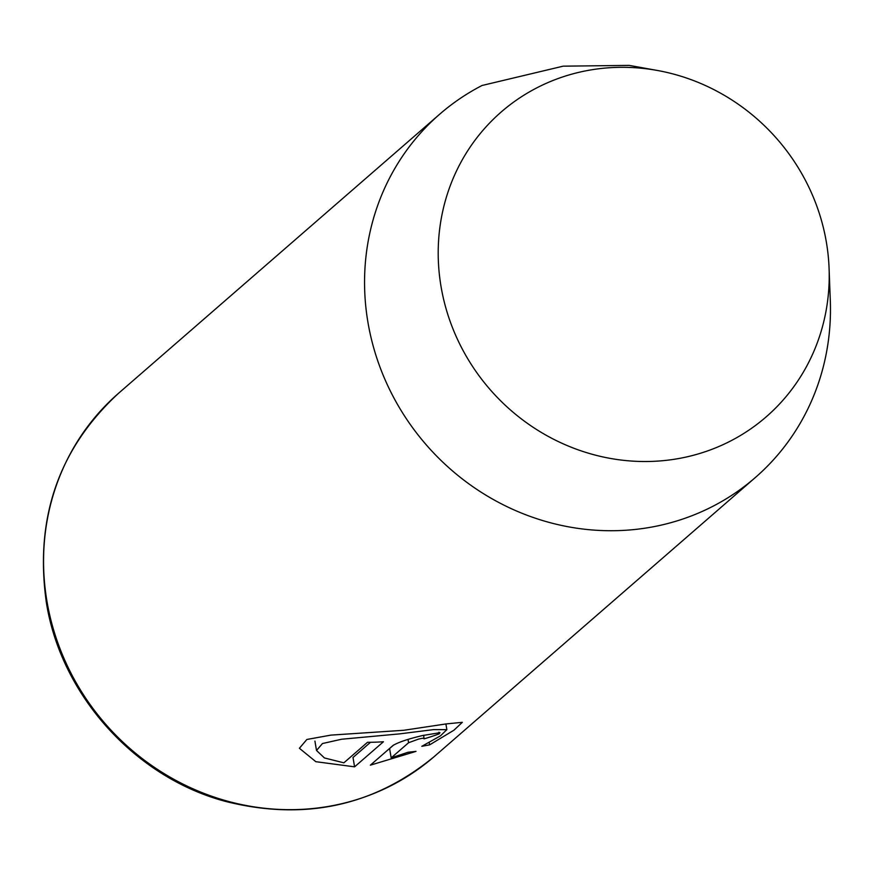 <?xml version="1.0" encoding="UTF-8"?>
<svg xmlns="http://www.w3.org/2000/svg" width="874" height="874" viewBox="0 0 874 874"><rect width="100%" height="100%" fill="white"/><g stroke="black" fill="none" stroke-linecap="round" stroke-linejoin="round"><path stroke-width="1.31" d="M418.373 739.153C422.918 738.038 424.786 737.94 423.988 738.869A240.645 226.989 49 0 0 439.185 733.854L439.993 732.685L422.513 735.547C408.114 738.956 398.282 742.266 393.005 745.489L370.358 765.176L416.013 751.389L408.114 752.241L391.181 757.867L408.584 742.736L418.373 739.153M423.715 735.253L423.988 738.869M399.626 733.876L433.613 729.604L446.854 729.648L440.507 735.821L421.814 746.309L429.615 744.866L453.923 730.216L462.335 722.317L446.068 723.934L403.766 730.282L330.853 735.121L306.872 739.47L299.4 748.275L315.831 761.691L354.582 766.837L383.446 741.753A240.645 226.989 -131 0 1 367.484 742.31L343.875 762.827L324.451 757.955L316.519 750.471L322.462 743.534L341.57 739.24L399.626 733.876M370.51 742.288L353.009 757.496L354.582 766.837M441.031 286.519A201.96 190.488 -131 0 1 657.15 70.423A201.96 190.488 -131 0 1 826.389 242.295A201.96 190.488 -131 0 1 829.076 268.252A201.96 190.488 -131 0 1 654.069 461.308A201.96 190.488 -131 0 1 441.031 286.519M657.15 70.423L629.182 65.386L563.14 66.173L482.077 85.477A240.645 226.989 -131 0 0 439.655 114.232A240.645 226.989 -131 0 0 367.921 322.211A240.645 226.989 -131 0 0 522.455 513.464A240.645 226.989 -131 0 0 755.365 477.51A240.645 226.989 -131 0 0 830.3 300.448L829.076 268.252M429.232 742.561L429.615 744.866M438.912 732.248L439.185 733.854M393.704 744.965L389.596 748.537L391.181 757.867M434.378 756.447C374.05 806.101 304.545 821.112 225.863 801.502C135.197 777.609 60.83 695.081 46.322 602.262C34.589 518.216 58.711 448.526 118.678 393.169A240.645 226.989 49 0 0 46.934 601.159A240.645 226.989 49 0 0 201.479 792.401A240.645 226.989 49 0 0 434.378 756.447L755.365 477.51M408.038 739.448L408.584 742.736M445.904 723.956L446.865 729.648M118.678 393.169L439.655 114.232M314.935 741.141L316.508 750.471"/></g></svg>
